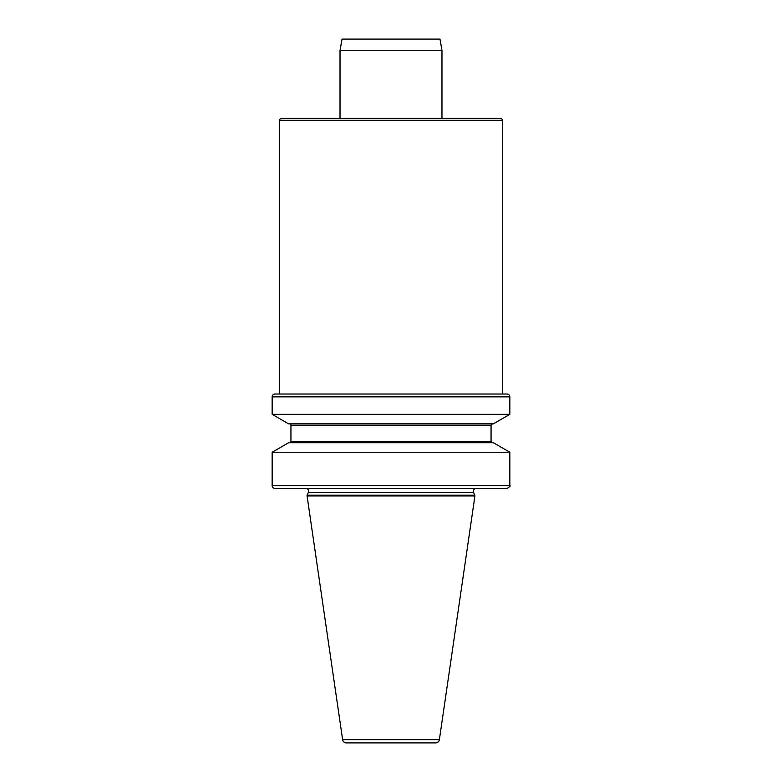 <?xml version="1.0" encoding="UTF-8"?>
<svg xmlns="http://www.w3.org/2000/svg" width="782" height="782" viewBox="0 0 782 782"><rect width="100%" height="100%" fill="white"/><g stroke="black" fill="none" stroke-linecap="round" stroke-linejoin="round"><path stroke-width="1.17" d="M281.5 118.395L500.5 118.395A1.887 1.887 0 0 1 502.386 120.281L502.386 394.02L279.614 394.02L279.614 120.281A1.887 1.887 0 0 1 281.5 118.395M476.189 488.418A2.835 2.835 0 0 0 473.628 492.445L474.918 495.964L439.376 739.664A3.773 3.773 0 0 1 435.633 742.9L346.367 742.9A3.773 3.773 0 0 1 342.624 739.664L439.376 739.664M305.811 488.418A2.835 2.835 0 0 1 308.372 492.445L307.082 495.211L474.918 495.211M509.844 396.855L272.156 396.855A2.835 2.835 0 0 1 274.99 394.02L507.01 394.02A2.835 2.835 0 0 1 509.844 396.855L509.844 414.333L272.156 414.333L288.636 423.854L493.364 423.854L509.844 414.333M307.082 495.211L307.082 495.964L474.918 495.964M307.082 495.964L342.624 739.664M272.156 396.855L272.156 414.333M272.156 485.583L509.844 485.583C510.656 485.993 509.717 486.942 507.01 488.418L274.99 488.418A2.835 2.835 0 0 1 272.156 485.583L272.156 452.24L509.844 452.24L493.364 442.729L288.636 442.729L272.156 452.24M289.526 442.729A1.417 1.417 0 0 0 290.943 441.312L290.943 425.261L491.057 425.261L492.474 423.854M289.526 423.854A1.417 1.417 0 0 1 290.943 425.261M441.977 50.429L340.023 50.429L342.027 39.1L439.973 39.1L441.977 50.429L441.977 118.395M340.023 50.429L340.023 118.395M502.386 120.281L279.614 120.281M308.372 492.445L473.628 492.445M290.943 441.312L491.057 441.312L491.057 425.261M509.844 485.583L509.844 452.24M491.057 441.312L492.474 442.729"/></g></svg>
